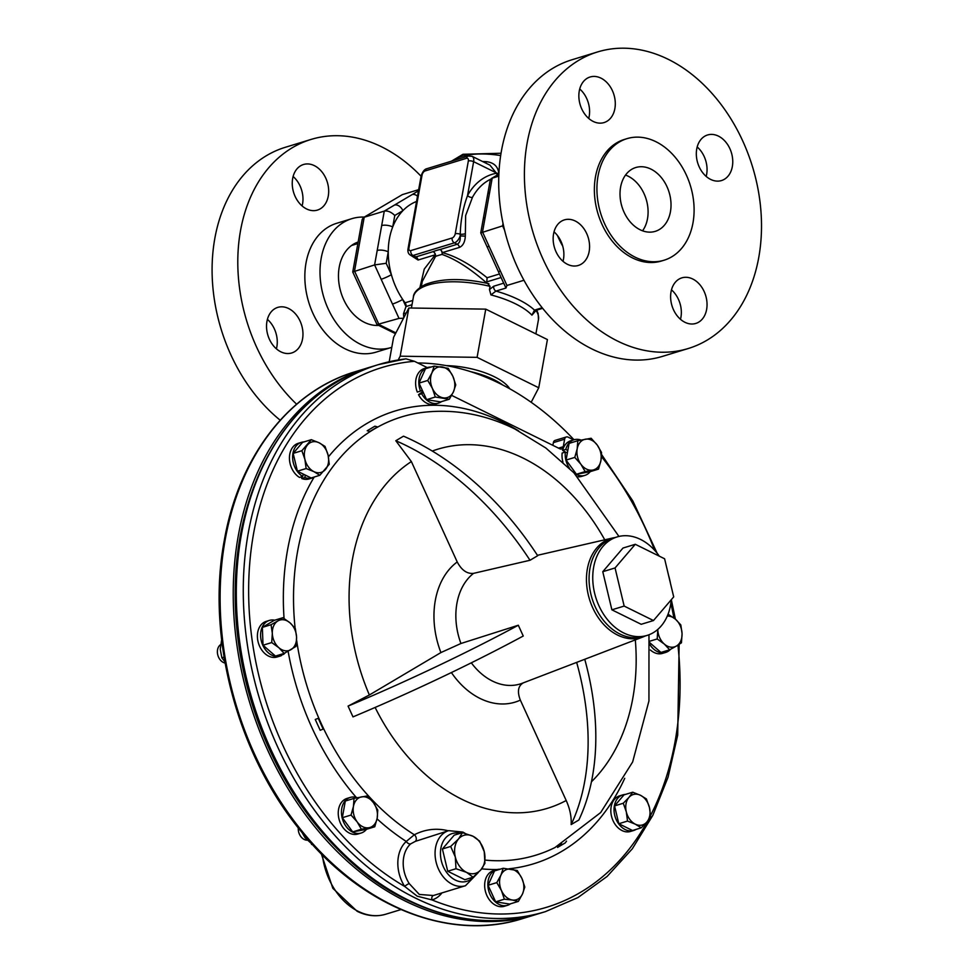 <?xml version="1.0" encoding="UTF-8"?>
<svg xmlns="http://www.w3.org/2000/svg" width="974" height="974" viewBox="0 0 974 974"><rect width="100%" height="100%" fill="white"/><g stroke="black" fill="none" stroke-linecap="round" stroke-linejoin="round"><path stroke-width="1.46" d="M267.4 319.375A23.826 17.605 -107 0 1 276.847 346.817A23.826 17.605 -107 0 1 276.397 348.826M266.949 321.396A23.826 17.605 -107 0 1 277.797 307.382A23.826 17.605 -107 0 1 296.449 315.065A23.826 17.605 -107 0 1 302.549 338.964A23.826 17.605 -107 0 1 291.713 352.965A23.826 17.605 -107 0 1 273.049 345.295A23.826 17.605 -107 0 1 266.949 321.396M293.113 176.489A23.826 17.605 -107 0 1 302.561 203.931A23.826 17.605 -107 0 1 302.11 205.952M292.663 178.51A23.826 17.605 -107 0 1 303.498 164.509A23.826 17.605 -107 0 1 322.163 172.179A23.826 17.605 -107 0 1 328.262 196.078A23.826 17.605 -107 0 1 317.414 210.092A23.826 17.605 -107 0 1 298.762 202.409A23.826 17.605 -107 0 1 292.663 178.51M358.14 242.015A43.209 31.923 73 0 0 339.22 267.168A43.209 31.923 73 0 0 378.716 325.413M296.62 404.21A155.061 114.555 -107 0 1 240.529 230.57A155.061 114.555 -107 0 1 311.059 139.428A155.061 114.555 -107 0 1 421.072 176.245M280.183 420.208A155.061 114.555 -107 0 1 214.828 238.411A155.061 114.555 -107 0 1 285.358 147.281L311.059 139.428M391.792 347.328A67.364 49.771 -107 0 1 391.171 347.523A67.364 49.771 -107 0 1 338.428 325.827A67.364 49.771 -107 0 1 321.189 258.268A67.364 49.771 -107 0 1 351.821 218.675A67.364 49.771 -107 0 1 364.276 217.08M391.171 347.523L376.013 352.15A67.364 49.771 -107 0 1 323.271 330.454A67.364 49.771 -107 0 1 306.031 262.895A67.364 49.771 -107 0 1 336.675 223.302L351.821 218.675M567.465 264.319A23.826 17.605 73 0 0 578.325 265.464A23.826 17.605 73 0 0 589.514 244.584A23.826 17.605 73 0 0 575.257 221.013A23.826 17.605 73 0 0 564.409 219.881A23.826 17.605 73 0 0 553.22 240.761A23.826 17.605 73 0 0 567.465 264.319M563.009 261.324A23.826 17.605 73 0 0 554.023 231.861M684.941 322.297A23.826 17.605 73 0 0 695.789 323.441A23.826 17.605 73 0 0 706.978 302.561A23.826 17.605 73 0 0 692.733 279.002A23.826 17.605 73 0 0 681.873 277.858A23.826 17.605 73 0 0 670.684 298.738A23.826 17.605 73 0 0 684.941 322.297M680.473 319.302A23.826 17.605 73 0 0 671.488 289.85M710.643 179.411A23.826 17.605 73 0 0 721.503 180.555A23.826 17.605 73 0 0 732.691 159.675A23.826 17.605 73 0 0 718.435 136.117A23.826 17.605 73 0 0 707.587 134.972A23.826 17.605 73 0 0 696.386 155.852A23.826 17.605 73 0 0 710.643 179.411M706.187 176.416A23.826 17.605 73 0 0 697.189 146.964M593.178 121.433A23.826 17.605 73 0 0 604.038 122.578A23.826 17.605 73 0 0 615.227 101.698A23.826 17.605 73 0 0 600.97 78.139A23.826 17.605 73 0 0 590.11 76.995A23.826 17.605 73 0 0 578.921 97.875A23.826 17.605 73 0 0 593.178 121.433M588.722 118.438A23.826 17.605 73 0 0 579.725 88.987M625.527 175.064A33.359 24.654 -107 0 1 628.035 176.124A33.359 24.654 -107 0 1 642.56 230.814M650.973 169.123A33.359 24.654 -107 0 1 670.928 202.105A33.359 24.654 -107 0 1 655.259 231.349A33.359 24.654 -107 0 1 640.064 229.742A33.359 24.654 -107 0 1 620.109 196.76A33.359 24.654 -107 0 1 635.766 167.528A33.359 24.654 -107 0 1 650.973 169.123M626.952 138.661L624.395 139.44A63.554 46.947 73 0 0 594.554 195.129A63.554 46.947 73 0 0 632.564 257.952A63.554 46.947 73 0 0 661.516 260.995L664.073 260.216A63.554 46.947 73 0 0 693.914 204.528A63.554 46.947 73 0 0 655.904 141.705A63.554 46.947 73 0 0 626.952 138.661A63.554 46.947 73 0 0 597.111 194.35A63.554 46.947 73 0 0 635.121 257.173A63.554 46.947 73 0 0 664.073 260.216M597.671 51.914L571.969 59.767A155.061 114.555 73 0 0 499.163 195.64A155.061 114.555 73 0 0 591.9 348.936A155.061 114.555 73 0 0 662.527 356.362L688.228 348.522A155.061 114.555 73 0 0 761.047 212.636A155.061 114.555 73 0 0 668.298 59.353A155.061 114.555 73 0 0 597.671 51.914A155.061 114.555 73 0 0 524.864 187.799A155.061 114.555 73 0 0 617.601 341.083A155.061 114.555 73 0 0 688.228 348.522M557.505 235.586A67.364 49.771 73 0 0 562.716 246.093M220.416 644.776A9.935 7.342 73 0 0 217.786 654.978A9.935 7.342 73 0 0 225.079 663.051M509.767 388.772A50.368 19.37 -169.8 0 0 446.323 365.615M502.754 385.01A50.368 19.37 -169.8 0 0 470.673 371.666M536.905 914.221A285.966 211.273 -107 0 1 535.383 914.708A285.966 211.273 -107 0 1 311.497 822.592A285.966 211.273 -107 0 1 238.289 535.773A285.966 211.273 -107 0 1 368.367 367.697A285.966 211.273 -107 0 1 369.901 367.235M243.293 521.662A283.422 209.398 73 0 0 240.188 536.711A283.422 209.398 73 0 0 345.636 856.852M537.697 555.716L530.002 560.269L473.547 573.357C467.045 574.015 461.603 570.204 457.22 561.949L411.369 461.566L395.809 440.735L403.504 436.169A254.19 168.599 59.3 0 1 537.697 555.716M460.933 643.497L518.314 625.235L523.245 636.022A254.19 30.34 155.4 0 1 352.99 716.888L348.071 706.101L369.365 694.986L440.918 652.568L460.933 643.497A60.863 44.962 -107 0 1 473.547 573.357M647.442 821.338A282.156 208.46 -107 0 1 432.006 899.927L417.225 896.19L404.685 886.437A32.605 24.082 -107 0 1 406.268 841.451L414.327 834.755C424.968 829.312 436.072 827.924 447.65 830.615L448.077 830.834M566.515 841.134A254.19 168.599 59.3 0 1 565.249 842.875L557.554 847.441L561.755 843.947M410.663 843.886A28.782 21.27 73 0 0 409.25 883.613L419.295 894.436L433.381 895.52A28.782 21.27 73 0 0 433.613 895.447L465.487 885.719A28.782 21.27 -107 0 1 452.374 884.343A28.782 21.27 -107 0 1 435.147 855.878A28.782 21.27 -107 0 1 448.673 830.652L415.301 841.378L410.663 843.886A3.811 2.435 48.1 0 1 406.268 841.451A236.755 174.918 -107 0 1 377.048 818.842M659.325 556.166A51.476 38.035 73 0 0 640.515 539.413A51.476 38.035 73 0 0 617.066 536.942A51.476 38.035 73 0 0 592.898 582.05A51.476 38.035 73 0 0 623.677 632.942A51.476 38.035 73 0 0 647.126 635.401A51.476 38.035 73 0 0 671.244 599.777M670.392 583.012A51.476 38.035 73 0 0 668.59 575.476M617.066 536.942L613.377 538.062A51.476 38.035 73 0 0 589.209 583.17A51.476 38.035 73 0 0 620 634.062A51.476 38.035 73 0 0 643.437 636.533L647.126 635.401M298.288 827.839A9.935 7.342 73 0 0 307.041 840.185M487.864 283.751L490.044 286.356L489.472 289.522L493.721 286.222A3.811 2.812 73 0 0 495.949 291.092A67.364 25.908 10.2 0 1 534.482 310.109L531.926 315.15L536.224 310.292A3.811 2.812 -107 0 1 534.482 310.109L542.189 307.76M489.472 289.522L490.933 294.915L495.949 291.092L505.956 288.036L503.741 283.166M482.593 161.514A51.634 19.857 10.2 0 1 486.269 161.66C493.94 162.536 498.128 166.542 498.834 173.689L498.834 174.115M490.653 179.204A65.014 48.03 73 0 0 472.475 197.308L465.645 215.558L465.329 236.134C464.988 242.002 463.027 245.765 459.46 247.396L442.269 252.643C455.589 256.04 470.539 264.417 487.11 277.748L499.479 273.974M409.908 238.313L412.014 226.589M412.002 304.716L406 306.542A3.811 2.812 73 0 0 405.074 302.792A65.014 48.03 -107 0 1 402.7 299.444A65.014 48.03 -107 0 1 391.39 274.692A65.014 48.03 -107 0 1 388.249 251.84A65.014 48.03 -107 0 1 389.393 238.849A65.014 48.03 -107 0 1 392.729 226.93A65.014 48.03 -107 0 1 402.907 210.652A65.014 48.03 -107 0 1 416.531 201.472M419.928 287.513L424.262 269.067L435.281 254.774L418.089 260.021L410.139 254.932M497.288 175.028A3.811 2.557 79.6 0 1 496.497 173.238L489.922 165.13M486.269 161.66A3.811 1.071 -86.8 0 1 485.868 163.133M459.46 247.396A3.811 2.812 73 0 0 457.269 244.267L454.383 242.843L413.013 255.48A7.622 4.225 116.3 0 1 410.882 255.383L415.898 256.892L433.089 251.645A61.386 23.607 10.2 0 1 440.078 249.514L457.269 244.267C459.618 242.916 460.58 240.128 460.166 235.927L460.239 234.271C460.605 220.635 463.027 207.742 467.532 195.591A68.825 50.843 -107 0 1 496.497 173.238A3.811 1.461 10.2 0 0 498.785 173.944M501.099 277.517L486.757 281.888L486.501 282.825C470.113 268.495 455.296 259.035 442.074 254.445A3.811 2.618 77 0 0 440.078 249.514A3.811 2.812 73 0 1 442.269 252.643A3.811 2.825 -90.7 0 1 442.074 254.445A57.576 22.146 -169.8 0 0 435.524 256.442A3.811 2.703 57.6 0 0 435.281 254.774A3.811 2.812 73 0 0 433.089 251.645A3.811 2.995 68.4 0 1 435.524 256.442L422.253 281.486L421.34 286.551M465.329 236.134L460.166 235.927A7.622 4.225 116.3 0 1 454.383 242.843A3.811 2.812 -107 0 1 452.155 237.973A3.811 2.106 -63.7 0 0 455.248 233.76L468.336 161.014A3.811 2.106 -63.7 0 0 466.497 158.299L425.127 170.937A3.811 2.106 -63.7 0 0 422.046 175.15L408.958 247.895A3.811 2.106 -63.7 0 0 410.797 250.61L452.155 237.973M465.292 233.711A3.811 0.877 -4.8 0 1 460.239 234.271A3.811 1.461 10.2 0 0 455.248 233.76M472.475 197.308A3.811 2.082 28.5 0 1 467.532 195.591L473.632 161.672L496.545 172.982A3.811 1.461 10.2 0 0 498.834 173.689M486.757 281.888L487.11 277.748M406 306.542L403.492 313.774L403.772 317.731M403.504 318.255L399.023 318.401L377.023 324.573L352.746 271.977L362.218 219.357L363.46 217.567L402.335 194.63L363.46 217.567M504.094 284.091L498.286 271.356A7.938 0.95 -24.6 0 0 500.392 271.089L506.955 285.455L523.951 280.269M506.955 285.455L505.956 288.036L505.591 287.354M498.871 174.2L492.199 178.157L498.798 176.148M498.286 271.356L480.742 232.896L503.497 225.591M399.023 318.401L374.6 264.916L352.746 271.977M377.194 250.476A7.938 3.056 10.2 0 1 388.249 251.84L386.191 263.297L374.6 264.916L384.28 211.115L364.203 217.239L354.524 271.052L378.959 324.537L395.882 332.889M418.662 189.65L402.335 194.63M486.976 246.605A7.938 0.95 -24.6 0 0 489.082 246.325L500.392 271.089M480.742 232.896L483.238 219.04A7.938 3.056 10.2 0 1 485.125 217.519L482.52 231.97L489.082 246.325M489.605 192.608L492.199 178.157L491.456 178.486L490.214 180.275L487.718 194.13A7.938 3.056 10.2 0 1 489.605 192.608L485.125 217.519M392.461 304.046A7.938 0.95 -24.6 0 0 402.7 299.444L405.988 306.64M381.151 279.282A7.938 0.95 -24.6 0 0 391.39 274.692L386.191 263.297M381.674 225.566A7.938 3.056 10.2 0 1 392.729 226.93L394.787 215.473C391.207 212.003 387.701 210.542 384.28 211.115L394.519 205.039A7.938 5.272 59.3 0 1 402.907 210.652L394.787 215.473M394.519 205.039L412.16 194.581A7.938 5.272 59.3 0 1 417.493 196.139M531.183 402.286L538.744 387.774L547.412 339.573L485.758 309.135L408.849 307.991L393.606 337.272L389.198 361.756M221.646 639.808L220.258 649.256L221.865 657.791L224.836 661.687M224.057 657.121L221.865 657.791M635.279 544.296L622.995 548.045L602.772 571.701L611.879 609.821L641.196 624.297L653.481 620.548L673.704 596.892L664.597 558.772L635.279 544.296L615.057 567.952L624.164 606.072L653.481 620.548M611.879 609.821L624.164 606.072M602.772 571.701L615.057 567.952M538.744 387.774L477.09 357.348L400.18 356.192L398.22 359.954M400.18 356.192L408.849 307.991M477.09 357.348L485.758 309.135M291.007 649.634A15.888 11.737 -107 0 1 278.868 647.71A15.888 11.737 -107 0 1 272.318 633.356L271.722 642.56L278.868 647.71L284.189 653.408L295.986 646.407L296.583 637.203A15.888 11.737 -107 0 1 291.007 649.634M290.033 622.861A15.888 11.737 -107 0 1 296.583 637.203L295.341 628.559L290.033 622.861L282.886 617.711L277.894 620.937A15.888 11.737 -107 0 1 290.033 622.861M277.894 620.937A15.888 11.737 73 0 0 272.318 633.356L271.076 624.711L277.894 620.937M282.886 617.711L274.169 620.377L262.359 627.378L263.017 645.226L275.472 656.074L284.189 653.408M262.359 627.378L271.076 624.711M263.017 645.226L271.722 642.56M319.825 475.3L329.273 464.245L328.068 455.065L325.024 446.433L319.082 442.768A15.888 11.737 -107 0 1 328.068 455.065A15.888 11.737 -107 0 1 325.462 469.492A15.888 11.737 -107 0 1 313.896 471.635L319.825 475.3L311.12 477.966L303.328 474.119L302.744 476.469A18.616 13.758 -107 0 1 292.638 457.938A18.616 13.758 -107 0 1 301.429 442.342A18.616 13.758 -107 0 1 304.022 441.904M301.429 442.342L298.227 443.316A18.616 13.758 -107 0 0 289.448 458.912A18.616 13.758 -107 0 0 299.542 477.443L302.744 476.469M301.928 476.724L301.721 478.526L304.923 477.552L305.203 475.044M314.699 476.87A18.616 13.758 -107 0 1 312.301 477.954L309.111 478.928A18.616 13.758 -107 0 1 301.721 478.526M312.301 477.954A18.616 13.758 -107 0 1 304.923 477.552M303.328 474.119L297.411 471.197L293.162 453.385L302.61 442.33L311.315 439.676L301.867 450.719L304.911 459.351A15.888 11.737 -107 0 1 307.516 444.923A15.888 11.737 73 0 1 319.082 442.768L311.315 439.676M313.896 471.635A15.888 11.737 -107 0 1 304.911 459.351L306.128 468.543L313.896 471.635M297.411 471.197L306.128 468.543M293.162 453.385L301.867 450.719M510.571 903.775A18.616 13.758 -107 0 1 507.527 905.296L504.325 906.283A18.616 13.758 -107 0 1 485.734 892.488A18.616 13.758 -107 0 1 493.453 870.659L496.643 869.685A18.616 13.758 -107 0 1 500.027 869.246M507.527 905.296A18.616 13.758 -107 0 1 488.924 891.514A18.616 13.758 -107 0 1 496.643 869.685M518.363 901.4L509.658 904.067L495.644 901.839L488.071 885.281L494.512 870.926L503.229 868.272L500.916 875.163A15.888 11.737 -107 0 1 511.143 869.1A15.888 11.737 -107 0 1 521.942 878.487A15.888 11.737 -107 0 1 522.502 893.949A15.888 11.737 -107 0 1 512.275 900.013L518.363 901.4L522.502 893.949L524.803 887.058L521.942 878.487L517.243 870.488L503.229 868.272M501.488 890.626A15.888 11.737 -107 0 1 500.916 875.163L496.789 882.614L501.488 890.626A15.888 11.737 73 0 0 512.275 900.013L504.349 899.185L501.488 890.626M488.071 885.281L496.789 882.614M495.644 901.839L504.349 899.185M466.534 872.351A19.857 14.671 -107 0 1 455.308 856.986A19.857 14.671 -107 0 1 458.547 838.943A19.857 14.671 -107 0 1 473.023 836.264A19.857 14.671 -107 0 1 484.248 851.629A19.857 14.671 -107 0 1 480.998 869.672A19.857 14.671 -107 0 1 466.534 872.351L455.99 868.723L455.308 856.986L450.67 846.455L458.547 838.943L462.48 832.648L473.023 836.264L479.61 841.098L484.248 851.629L484.918 863.366L480.998 869.672L473.108 877.184L466.534 872.351M455.99 868.723L447.723 871.243L464.854 879.705L473.108 877.184M450.67 846.455L442.403 848.975L447.723 871.243M462.48 832.648L454.213 835.168L442.403 848.975M670.538 649.317A18.616 13.758 -107 0 1 665.741 652.41L662.539 653.384A18.616 13.758 -107 0 1 650.389 649.987M665.741 652.41A18.616 13.758 -107 0 1 649.999 644.788M669.662 649.792L676.48 646.006A15.888 11.737 -107 0 1 664.341 644.082L669.662 649.792L660.944 652.446L649.828 642.755M667.275 616.104A15.888 11.737 -107 0 1 675.506 619.233A15.888 11.737 -107 0 1 682.056 633.587L680.826 624.931L675.506 619.233L668.054 614.18M657.791 629.74L657.207 638.944L664.341 644.082A15.888 11.737 -107 0 1 657.791 629.74A15.888 11.737 -107 0 1 657.779 629.435M676.48 646.006A15.888 11.737 73 0 0 682.056 633.587L681.471 642.791L676.48 646.006M649.682 641.233L657.207 638.944M449.318 399.23L440.601 401.897L426.6 399.669L423.325 392.522L419.027 383.111L425.468 368.756L434.185 366.102L431.872 372.993L427.744 380.444L432.432 388.456L435.305 397.015L449.318 399.23L453.458 391.779L455.759 384.888L452.886 376.317L448.198 368.318L434.185 366.102M423.325 392.522L421.693 393.727A18.616 13.758 -107 0 0 438.47 403.126L435.281 404.113A18.616 13.758 -107 0 1 418.503 394.701L421.693 393.727M422.302 390.257L420.488 391.085A18.616 13.758 -107 0 1 427.598 367.515A18.616 13.758 -107 0 1 430.983 367.076M441.526 401.605A18.616 13.758 -107 0 1 438.47 403.126M420.488 391.085L417.298 392.072A18.616 13.758 -107 0 1 424.408 368.489L427.598 367.515M422.85 391.475L418.503 394.701M419.027 383.111L427.744 380.444M426.6 399.669L435.305 397.015M443.231 397.842A15.888 11.737 -107 0 1 432.432 388.456A15.888 11.737 -107 0 1 431.872 372.993A15.888 11.737 -107 0 1 442.099 366.93A15.888 11.737 73 0 1 452.886 376.317A15.888 11.737 -107 0 1 453.458 391.779A15.888 11.737 -107 0 1 443.231 397.842M591.145 438.263L577.777 440.735L577.192 448.795L574.782 457.403L580.881 464.221L585.155 471.586L598.511 469.115L600.934 460.507L601.518 452.447L597.245 445.069L591.145 438.263M598.511 469.115L589.806 471.781L576.438 474.253L566.077 460.057L569.072 443.401L577.777 440.735M576.438 474.253L585.155 471.586M566.077 460.057L574.782 457.403M580.881 464.221A15.888 11.737 -107 0 1 577.192 448.795A15.888 11.737 -107 0 1 585.374 439.213A15.888 11.737 -107 0 1 597.245 445.069A15.888 11.737 73 0 1 600.934 460.507A15.888 11.737 -107 0 1 592.752 470.077A15.888 11.737 -107 0 1 580.881 464.221M567.367 452.861L565.334 452.07A18.616 13.758 -107 0 0 569.559 468.397M567.781 450.597L565.809 449.416A18.616 13.758 -107 0 1 574.003 439.773A18.616 13.758 -107 0 1 581.052 440.065M590.244 471.635A18.616 13.758 -107 0 1 584.875 475.397A18.616 13.758 -107 0 1 574.441 473.352M565.577 452.167L562.619 450.39A18.616 13.758 -107 0 1 570.801 440.747L574.003 439.773A283.422 209.398 73 0 0 417.773 362.949M562.619 450.39L565.809 449.416M562.96 462.139A18.616 13.758 -107 0 1 562.144 453.044L565.334 452.07M584.875 475.397L581.685 476.371A18.616 13.758 -107 0 1 577.655 476.773M640.478 795.295A15.888 11.737 -107 0 1 649.463 807.592A15.888 11.737 -107 0 1 646.858 822.019L650.669 816.772L649.463 807.592L646.419 798.96L640.478 795.295L632.723 792.203L628.912 797.45A15.888 11.737 -107 0 1 640.478 795.295M626.306 811.878A15.888 11.737 -107 0 1 628.912 797.45L623.275 803.246L626.306 811.878L627.524 821.07L635.291 824.162A15.888 11.737 -107 0 1 626.306 811.878M635.291 824.162A15.888 11.737 73 0 0 646.858 822.019L641.221 827.827L635.291 824.162M641.221 827.827L632.516 830.493L618.807 823.724L614.557 805.912L624.005 794.857L632.723 792.203M614.557 805.912L623.275 803.246M618.807 823.724L627.524 821.07M636.095 829.398A18.616 13.758 -107 0 1 633.697 830.481L630.507 831.455A18.616 13.758 -107 0 1 611.903 817.661A18.616 13.758 -107 0 1 619.622 795.843L622.824 794.869A18.616 13.758 -107 0 1 625.418 794.431M633.697 830.481A18.616 13.758 -107 0 1 615.105 816.687A18.616 13.758 -107 0 1 622.824 794.869M409.25 883.613A3.811 0.925 -32.9 0 0 404.685 886.437A282.156 208.46 -107 0 1 248.699 584.205A282.156 208.46 -107 0 1 414.449 361.305L405.951 358.834L378.399 364.629A285.966 211.273 -107 0 1 405.61 358.907M441.965 892.89A32.605 24.082 -107 0 1 432.006 899.927A3.811 2.569 73.9 0 1 433.381 895.52M415.301 841.378A3.811 2.435 71 0 0 416.251 838.212A3.811 2.435 71 0 0 414.327 834.755A229.182 169.318 -107 0 1 296.583 639.991M573.649 439.883L568.098 437.143A3.811 2.812 73 0 0 566.357 436.961A3.811 2.812 73 0 0 564.628 439.201L563.276 446.701A3.811 2.812 -107 0 1 561.535 448.941A3.811 2.812 -107 0 1 559.807 448.758L451.632 395.371M552.879 445.349L553.366 442.634A3.811 2.812 -107 0 1 555.095 440.394L566.357 436.961M427.257 367.624L414.449 361.305M320.19 730.281L315.259 719.482L318.242 718.301L323.173 729.088A254.19 30.34 155.4 0 1 320.19 730.281M318.242 718.301A254.19 30.34 155.4 0 1 315.259 719.482M518.314 625.235A254.19 30.34 155.4 0 1 348.071 706.101M369.852 431.47L367.21 430.752A254.19 168.599 59.3 0 1 369.852 431.47L377.535 426.916A254.19 168.599 59.3 0 0 374.893 426.198L367.21 430.752M558.979 845.481A254.19 168.599 59.3 0 1 557.554 847.441M395.809 440.735A254.19 168.599 59.3 0 1 530.002 560.269M584.753 659.288A254.19 168.599 59.3 0 1 578.848 820.011L571.154 824.576C571.592 816.833 569.936 808.81 566.198 800.506L520.347 700.123C517.036 691.54 518.095 685.745 523.525 682.762M576.657 662.393A254.19 168.599 59.3 0 1 571.154 824.576M406.572 899.452A284.676 210.323 -107 0 1 281.851 433.88M302.05 832.49L305.069 837.762L312.313 844.373M312.216 844.263L311.534 844.47M366.492 829.288A18.616 13.758 -107 0 1 361.123 833.038L357.933 834.012A18.616 13.758 -107 0 1 339.329 820.23A18.616 13.758 -107 0 1 347.048 798.4L350.25 797.426A18.616 13.758 -107 0 1 357.3 797.706M361.123 833.038A18.616 13.758 -107 0 1 342.531 819.256A18.616 13.758 -107 0 1 350.25 797.426M281.084 654.358L281.535 655.539A18.616 13.758 -107 0 1 280.256 656.026L277.066 657A18.616 13.758 -107 0 1 258.475 643.217A18.616 13.758 -107 0 1 266.194 621.388L269.384 620.414A18.616 13.758 -107 0 1 274.717 620.207M374.759 826.768L366.054 829.422L352.685 831.906L342.324 817.71L345.32 801.042L354.025 798.388L353.44 806.435A15.888 11.737 -107 0 1 361.622 796.866A15.888 11.737 -107 0 1 373.492 802.722A15.888 11.737 -107 0 1 377.182 818.148A15.888 11.737 -107 0 1 369 827.717A15.888 11.737 -107 0 1 357.129 821.861L361.403 829.239L374.759 826.768L377.182 818.148L377.766 810.1L373.492 802.722L367.393 795.904L354.025 798.388M353.44 806.435A15.888 11.737 73 0 0 357.129 821.861L351.03 815.055L353.44 806.435M342.324 817.71L351.03 815.055M352.685 831.906L361.403 829.239M281.352 655.052L283.422 654.431L283.069 653.749M280.256 656.026A18.616 13.758 -107 0 1 261.665 642.231A18.616 13.758 -107 0 1 269.384 620.414M285.065 652.945A18.616 13.758 -107 0 1 283.422 654.431M522.271 918.701A285.966 211.273 -107 0 1 298.385 826.597A285.966 211.273 -107 0 1 225.177 539.779A285.966 211.273 -107 0 1 355.254 371.703C289.266 391.158 238.825 456.55 224.276 540.509C205.709 638.36 238.192 757.967 304.241 835.132C364.556 908.048 450.865 941.432 522.271 918.701L535.383 914.708M322.394 854.953A60.376 44.597 73 0 0 358.213 911.335A60.376 44.597 73 0 0 385.704 914.233L400.947 909.582M645.263 635.973L643.071 636.911A51.805 38.278 -107 0 1 617.601 635.072A51.805 38.278 -107 0 1 586.531 582.549A51.805 38.278 -107 0 1 612.853 537.952L537.441 555.314M643.071 636.911L522.356 683.224A60.863 44.962 -107 0 1 492.442 681.069A60.863 44.962 -107 0 1 471.319 662.831M679.134 644.374L677.697 735.078L668.079 777.106L652.824 815.348L632.333 848.768L607.119 876.442L577.874 897.602L545.416 911.64A285.966 211.273 -107 0 1 415.168 897.931A285.966 211.273 -107 0 1 244.121 615.227A285.966 211.273 -107 0 1 378.399 364.629L371.435 366.76A285.966 211.273 -107 0 0 237.157 617.346A285.966 211.273 -107 0 0 408.203 900.061A285.966 211.273 -107 0 0 538.452 913.758C495.729 926.335 451.96 921.745 407.132 900.013C316.124 856.828 243.78 737.781 236.378 619.707C226.102 500.027 283.41 391.755 371.435 366.76M601.421 456.575A282.156 208.46 -107 0 1 654.711 550.371M670.855 603.235A282.156 208.46 -107 0 1 673.886 617.893M677.916 645.129A282.156 208.46 -107 0 1 650.595 815.408M648.976 634.768L648.94 700.963L632.637 761.972L600.654 812.572L554.961 847.55A229.182 169.318 -107 0 1 485.089 860.091M328.445 456.806A236.755 174.918 -107 0 1 503.071 422.29A236.755 174.918 -107 0 1 518.655 430.922M624.724 778.311A236.755 174.918 -107 0 1 508.939 868.796M497.385 869.49A236.755 174.918 -107 0 1 481.655 868.869M432.286 451.047A187.751 138.71 -107 0 1 523.318 458.194A187.751 138.71 -107 0 1 604.757 539.815M295.122 628.267A229.182 169.318 -107 0 1 422.107 412.465C453.787 408.605 484.711 414.12 514.905 429.01L545.83 448.003L573.929 472.816L618.953 536.443M566.198 800.506A187.751 138.71 -107 0 1 461.944 799.325A187.751 138.71 -107 0 1 375.124 707.453M369.365 694.986A187.751 138.71 -107 0 1 411.369 461.566M520.347 700.123A76.739 56.687 -107 0 1 480.085 698.468A76.739 56.687 -107 0 1 451.4 672.559M459.984 833.403A24.971 18.457 73 0 0 440.577 850.448A24.971 18.457 73 0 0 455.455 880.119A24.971 18.457 73 0 0 473.717 876.673M500.673 155.56A51.634 19.857 -169.8 0 0 461.25 156.522A51.634 19.857 -169.8 0 0 452.533 160.856M490.044 286.356A63.554 24.435 -169.8 0 0 428.45 284.919A63.554 24.435 -169.8 0 0 413.378 297.094L411.405 308.028M536.735 310.134L538.147 313.628L538.464 319.594A63.554 24.435 -169.8 0 0 535.98 310.389M531.926 315.15A63.554 24.435 -169.8 0 0 490.933 294.915M405.074 302.792L412.769 300.455M418.089 260.021A3.811 2.812 73 0 0 415.898 256.892L413.013 255.48A3.811 2.812 -107 0 1 410.797 250.61M403.492 313.774L406.28 312.922M493.721 286.222L503.68 283.178M504.556 230.144L502.596 225.834L503.034 223.411M412.16 194.581L418.443 190.855M490.056 165.203L472.098 156.339A7.622 4.225 116.3 0 1 473.632 161.672A3.811 1.461 10.2 0 0 468.336 161.014M422.046 175.15A3.811 1.461 10.2 0 0 421.145 175.88L408.057 248.626A3.811 1.461 10.2 0 1 408.958 247.895M466.497 158.299A3.811 2.812 -107 0 1 468.226 156.059L426.856 168.697A3.811 2.812 -107 0 0 425.127 170.937M564.628 439.201L553.366 442.634M563.276 446.701L558.552 448.15M635.316 639.894A187.751 138.71 -107 0 1 591.425 781.805M440.918 652.568A76.739 56.687 -107 0 1 457.22 561.949M356.204 797.365A236.755 174.918 -107 0 1 288.109 651.277M284.055 618.453A236.755 174.918 -107 0 1 314.103 477.211M385.704 914.233C376.317 916.972 366.796 915.998 357.141 911.299L332.84 888.312L321.335 853.881M675.396 619.135L671.317 599.692M657.133 553.232L632.856 501.001L601.518 454.42M545.416 911.64L538.452 913.758M615.203 537.514L612.853 537.952M465.109 833.342L462.845 832.076L448.673 830.652M451.425 161.197L462.979 154.282L501.038 153.247M538.464 319.594L535.895 333.887M542.652 308.332L536.224 310.292M498.883 174.078L491.456 178.486M483.238 219.04L487.718 194.13M377.023 324.573L395.468 333.68M488.911 283.69C462.93 277.967 441.782 278.211 425.443 284.42C417.505 288.548 413.487 292.772 413.378 297.094M408.057 248.626C407.497 251.949 408.435 254.202 410.882 255.383M472.098 156.339L468.226 156.059M421.145 175.88C422.667 171.546 424.579 169.147 426.856 168.697M478.307 872.521L465.487 885.719M368.367 367.697L355.254 371.703M377.668 324.902L375.903 325.438M357.86 243.573L351.504 245.521"/></g></svg>
